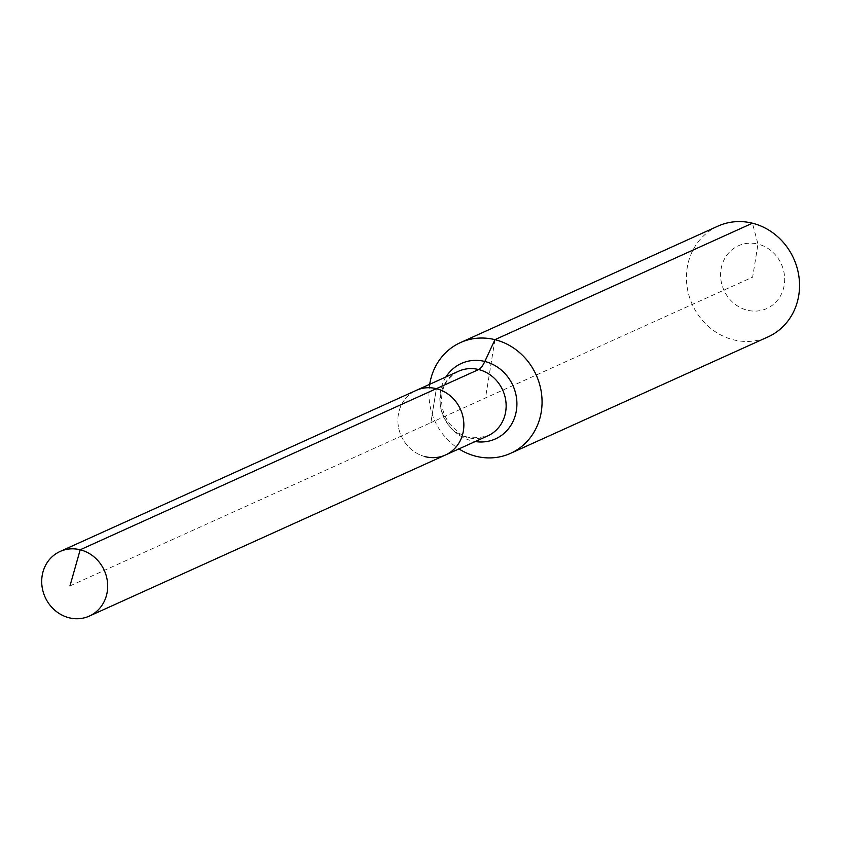 <?xml version="1.0" encoding="UTF-8"?>
<svg xmlns="http://www.w3.org/2000/svg" width="841" height="841" viewBox="0 0 841 841"><rect width="100%" height="100%" fill="white"/><g stroke="black" fill="none" stroke-linecap="round" stroke-linejoin="round"><path stroke-width="0.63" stroke-dasharray="4.21 3.15" d="M425.357 456.705A35.459 32.463 -114.3 0 1 398.224 425.462A35.459 32.463 -114.3 0 1 416.253 390.382A35.459 32.463 -114.3 0 0 398.224 425.462A35.459 32.463 -114.3 0 0 425.357 456.705A35.459 32.463 -114.3 0 0 445.478 454.992M69.971 585.925L430.865 422.687L436.374 388.668L430.865 422.687L752.632 277.152L757.983 244.1A34.449 31.538 -114.3 0 0 721.031 269.278A34.449 31.538 -114.3 0 0 747.281 310.192A34.449 31.538 -114.3 0 0 784.232 285.025A34.449 31.538 -114.3 0 0 757.983 244.1L752.432 223.201M717.941 226.134A60.783 55.653 -114.3 0 0 687.023 286.266A60.783 55.653 -114.3 0 0 733.541 339.827A60.783 55.653 -114.3 0 0 768.033 336.894M429.698 384.295A60.783 55.653 -114.3 0 0 458.923 448.905M494.95 339.659L485.499 397.972M458.545 371.249A35.459 32.463 -114.3 0 0 440.621 395.449A35.459 32.463 -114.3 0 0 467.649 437.572A35.459 32.463 -114.3 0 0 487.769 435.869C462.056 441.777 459.228 432.379 450.009 424.327C443.123 414.991 440.474 404.899 442.04 394.061C443.365 384.179 448.863 376.579 458.545 371.249M445.972 376.936A41.388 37.898 -114.3 0 0 440.421 391.727A41.388 37.898 -114.3 0 0 471.969 440.894A41.388 37.898 -114.3 0 0 475.197 441.546"/><path stroke-width="1.26" d="M425.357 456.705A35.459 32.463 -114.3 0 0 445.478 454.992A35.459 32.463 -114.3 0 0 463.517 419.911A35.459 32.463 -114.3 0 0 436.374 388.668L80.2 549.772A35.459 32.463 -114.3 0 0 60.079 551.475A35.459 32.463 -114.3 0 0 42.05 586.555A35.459 32.463 -114.3 0 0 69.183 617.799A35.459 32.463 -114.3 0 0 89.304 616.096A35.459 32.463 -114.3 0 0 107.343 581.015A35.459 32.463 -114.3 0 0 80.2 549.772L69.971 585.925M458.923 448.905A60.783 55.653 -114.3 0 0 476.059 456.285A60.783 55.653 -114.3 0 0 510.55 453.352A60.783 55.653 -114.3 0 0 541.467 393.22A60.783 55.653 -114.3 0 0 494.95 339.659L484.837 361.472A20.258 6.602 -76 0 1 478.666 369.546A35.459 32.463 -114.3 0 1 505.683 411.659A35.459 32.463 -114.3 0 1 487.769 435.869L445.478 454.992A35.459 32.463 -114.3 0 0 463.517 419.911A35.459 32.463 -114.3 0 0 436.374 388.668A35.459 32.463 -114.3 0 0 416.253 390.382L60.079 551.475M510.55 453.352L768.033 336.894A60.783 55.653 -114.3 0 0 798.95 276.763A60.783 55.653 -114.3 0 0 752.432 223.201A60.783 55.653 -114.3 0 0 717.941 226.134L460.458 342.592A60.783 55.653 -114.3 0 0 429.698 384.295M436.374 388.668A35.459 32.463 -114.3 0 0 416.253 390.382L458.545 371.249A35.459 32.463 -114.3 0 1 478.666 369.546L436.374 388.668M752.432 223.201L494.95 339.659A60.783 55.653 -114.3 0 0 460.458 342.592M475.197 441.546A41.388 37.898 -114.3 0 0 516.374 410.65A41.388 37.898 -114.3 0 0 484.837 361.472A41.388 37.898 -114.3 0 0 445.972 376.936M445.478 454.992L89.304 616.096"/></g></svg>

